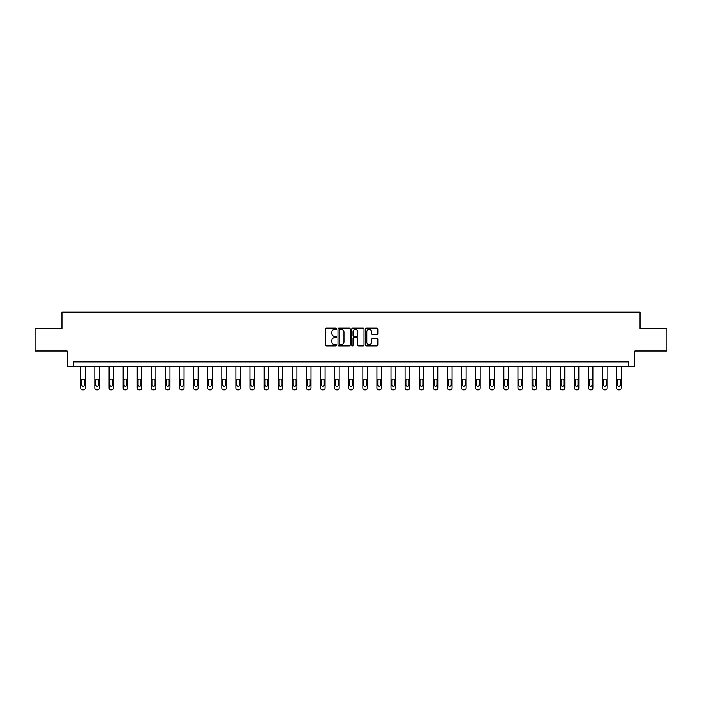 <?xml version="1.0" encoding="UTF-8"?>
<svg xmlns="http://www.w3.org/2000/svg" width="702" height="702" viewBox="0 0 702 702"><rect width="100%" height="100%" fill="white"/><g stroke="black" fill="none" stroke-linecap="round" stroke-linejoin="round"><path stroke-width="1.05" d="M336.539 328.729A0.623 0.623 0 0 0 335.916 328.106L326.491 328.106A0.886 0.886 0 0 0 325.605 328.992L325.605 344.963A0.886 0.886 0 0 0 326.491 345.849L335.916 345.849A0.623 0.623 0 0 0 336.539 345.235A0.623 0.623 0 0 0 335.916 344.612L334.696 344.612A2.843 2.843 0 0 1 331.862 341.769L331.862 340.444A2.843 2.843 0 0 1 334.696 337.601L335.916 337.601A0.623 0.623 0 0 0 336.539 336.978A0.623 0.623 0 0 0 335.916 336.363L334.696 336.363A2.843 2.843 0 0 1 331.862 333.52L331.862 332.186A2.843 2.843 0 0 1 334.696 329.352L335.916 329.352A0.623 0.623 0 0 0 336.539 328.729M376.93 334.363A0.886 0.886 0 0 0 377.816 333.476L377.816 328.992A0.886 0.886 0 0 0 376.93 328.106L366.462 328.106A0.886 0.886 0 0 0 365.575 328.992L365.575 344.963A0.886 0.886 0 0 0 366.462 345.849L376.93 345.849A0.886 0.886 0 0 0 377.816 344.963L377.816 339.557A0.886 0.886 0 0 0 376.93 338.671L372.446 338.671A0.886 0.886 0 0 0 371.56 339.557L371.56 342.234A2.369 2.369 0 0 1 369.191 344.612A2.369 2.369 0 0 1 366.813 342.234L366.813 331.721A2.369 2.369 0 0 1 369.191 329.352A2.369 2.369 0 0 1 371.56 331.721L371.56 333.476A0.886 0.886 0 0 0 372.446 334.363L376.93 334.363M628.483 366.356L634.81 366.356L634.81 350.991L666.9 350.991L666.9 328.396L639.961 328.396L639.961 312.127L62.039 312.127L62.039 328.396L35.1 328.396L35.1 350.991L67.19 350.991L67.19 366.356L628.483 366.356L628.483 361.837L73.517 361.837L73.517 366.356M350.228 328.992A0.886 0.886 0 0 0 349.333 328.106L338.864 328.106A0.886 0.886 0 0 0 337.978 328.992L337.978 344.963A0.886 0.886 0 0 0 338.864 345.849L349.333 345.849A0.886 0.886 0 0 0 350.228 344.963L350.228 328.992M352.667 328.106L363.136 328.106A0.886 0.886 0 0 1 364.022 328.992L364.022 344.963A0.886 0.886 0 0 1 363.136 345.849L358.652 345.849A0.886 0.886 0 0 1 357.766 344.963L357.766 338.487A0.886 0.886 0 0 0 356.879 337.601L353.905 337.601A0.886 0.886 0 0 0 353.018 338.487L353.018 345.235A0.623 0.623 0 0 1 352.395 345.849A0.623 0.623 0 0 1 351.772 345.235L351.772 328.992A0.886 0.886 0 0 1 352.667 328.106M339.847 329.352A0.623 0.623 0 0 0 339.224 329.975L339.224 343.989A0.623 0.623 0 0 0 339.847 344.612L341.128 344.612A2.843 2.843 0 0 0 343.971 341.769L343.971 332.186A2.843 2.843 0 0 0 341.128 329.352L339.847 329.352M357.766 331.765A2.369 2.369 0 0 0 355.387 329.396A2.369 2.369 0 0 0 353.018 331.765L353.018 335.477A0.886 0.886 0 0 0 353.905 336.363L356.879 336.363A0.886 0.886 0 0 0 357.766 335.477L357.766 331.765M85.354 366.356L85.354 388.066A1.808 1.808 0 0 1 83.547 389.873L82.643 389.873A1.808 1.808 0 0 1 80.835 388.066L80.835 366.356M84.538 384.81L84.538 380.475A1.448 1.448 0 0 0 83.099 379.027A1.448 1.448 0 0 0 81.651 380.475L81.651 384.81A1.448 1.448 0 0 0 83.099 386.258A1.448 1.448 0 0 0 84.538 384.81M99.456 366.356L99.456 388.066A1.808 1.808 0 0 1 97.648 389.873L96.744 389.873A1.808 1.808 0 0 1 94.937 388.066L94.937 366.356M98.64 384.81L98.64 380.475A1.448 1.448 0 0 0 97.192 379.027A1.448 1.448 0 0 0 95.753 380.475L95.753 384.81A1.448 1.448 0 0 0 97.192 386.258A1.448 1.448 0 0 0 98.64 384.81M113.557 366.356L113.557 388.066A1.808 1.808 0 0 1 111.75 389.873L110.846 389.873A1.808 1.808 0 0 1 109.038 388.066L109.038 366.356M112.741 384.81L112.741 380.475A1.448 1.448 0 0 0 111.293 379.027A1.448 1.448 0 0 0 109.845 380.475L109.845 384.81A1.448 1.448 0 0 0 111.293 386.258A1.448 1.448 0 0 0 112.741 384.81M127.659 366.356L127.659 388.066A1.808 1.808 0 0 1 125.851 389.873L124.947 389.873A1.808 1.808 0 0 1 123.14 388.066L123.14 366.356M126.843 384.81L126.843 380.475A1.448 1.448 0 0 0 125.395 379.027A1.448 1.448 0 0 0 123.947 380.475L123.947 384.81A1.448 1.448 0 0 0 125.395 386.258A1.448 1.448 0 0 0 126.843 384.81M141.76 366.356L141.76 388.066A1.808 1.808 0 0 1 139.944 389.873L139.04 389.873A1.808 1.808 0 0 1 137.232 388.066L137.232 366.356M140.944 384.81L140.944 380.475A1.448 1.448 0 0 0 139.496 379.027A1.448 1.448 0 0 0 138.048 380.475L138.048 384.81A1.448 1.448 0 0 0 139.496 386.258A1.448 1.448 0 0 0 140.944 384.81M155.853 366.356L155.853 388.066A1.808 1.808 0 0 1 154.045 389.873L153.141 389.873A1.808 1.808 0 0 1 151.334 388.066L151.334 366.356M155.045 384.81L155.045 380.475A1.448 1.448 0 0 0 153.598 379.027A1.448 1.448 0 0 0 152.15 380.475L152.15 384.81A1.448 1.448 0 0 0 153.598 386.258A1.448 1.448 0 0 0 155.045 384.81M169.954 366.356L169.954 388.066A1.808 1.808 0 0 1 168.147 389.873L167.243 389.873A1.808 1.808 0 0 1 165.435 388.066L165.435 366.356M169.147 384.81L169.147 380.475A1.448 1.448 0 0 0 167.699 379.027A1.448 1.448 0 0 0 166.251 380.475L166.251 384.81A1.448 1.448 0 0 0 167.699 386.258A1.448 1.448 0 0 0 169.147 384.81M184.056 366.356L184.056 388.066A1.808 1.808 0 0 1 182.248 389.873L181.344 389.873A1.808 1.808 0 0 1 179.536 388.066L179.536 366.356M183.24 384.81L183.24 380.475A1.448 1.448 0 0 0 181.8 379.027A1.448 1.448 0 0 0 180.353 380.475L180.353 384.81A1.448 1.448 0 0 0 181.8 386.258A1.448 1.448 0 0 0 183.24 384.81M198.157 366.356L198.157 388.066A1.808 1.808 0 0 1 196.349 389.873L195.446 389.873A1.808 1.808 0 0 1 193.638 388.066L193.638 366.356M197.341 384.81L197.341 380.475A1.448 1.448 0 0 0 195.893 379.027A1.448 1.448 0 0 0 194.454 380.475L194.454 384.81A1.448 1.448 0 0 0 195.893 386.258A1.448 1.448 0 0 0 197.341 384.81M212.258 366.356L212.258 388.066A1.808 1.808 0 0 1 210.451 389.873L209.547 389.873A1.808 1.808 0 0 1 207.739 388.066L207.739 366.356M211.442 384.81L211.442 380.475A1.448 1.448 0 0 0 209.995 379.027A1.448 1.448 0 0 0 208.555 380.475L208.555 384.81A1.448 1.448 0 0 0 209.995 386.258A1.448 1.448 0 0 0 211.442 384.81M226.36 366.356L226.36 388.066A1.808 1.808 0 0 1 224.552 389.873L223.648 389.873A1.808 1.808 0 0 1 221.841 388.066L221.841 366.356M225.544 384.81L225.544 380.475A1.448 1.448 0 0 0 224.096 379.027A1.448 1.448 0 0 0 222.648 380.475L222.648 384.81A1.448 1.448 0 0 0 224.096 386.258A1.448 1.448 0 0 0 225.544 384.81M240.461 366.356L240.461 388.066A1.808 1.808 0 0 1 238.654 389.873L237.75 389.873A1.808 1.808 0 0 1 235.942 388.066L235.942 366.356M239.645 384.81L239.645 380.475A1.448 1.448 0 0 0 238.197 379.027A1.448 1.448 0 0 0 236.749 380.475L236.749 384.81A1.448 1.448 0 0 0 238.197 386.258A1.448 1.448 0 0 0 239.645 384.81M254.554 366.356L254.554 388.066A1.808 1.808 0 0 1 252.746 389.873L251.842 389.873A1.808 1.808 0 0 1 250.035 388.066L250.035 366.356M253.747 384.81L253.747 380.475A1.448 1.448 0 0 0 252.299 379.027A1.448 1.448 0 0 0 250.851 380.475L250.851 384.81A1.448 1.448 0 0 0 252.299 386.258A1.448 1.448 0 0 0 253.747 384.81M268.655 366.356L268.655 388.066A1.808 1.808 0 0 1 266.848 389.873L265.944 389.873A1.808 1.808 0 0 1 264.136 388.066L264.136 366.356M267.848 384.81L267.848 380.475A1.448 1.448 0 0 0 266.4 379.027A1.448 1.448 0 0 0 264.952 380.475L264.952 384.81A1.448 1.448 0 0 0 266.4 386.258A1.448 1.448 0 0 0 267.848 384.81M282.757 366.356L282.757 388.066A1.808 1.808 0 0 1 280.949 389.873L280.045 389.873A1.808 1.808 0 0 1 278.238 388.066L278.238 366.356M281.941 384.81L281.941 380.475A1.448 1.448 0 0 0 280.502 379.027A1.448 1.448 0 0 0 279.054 380.475L279.054 384.81A1.448 1.448 0 0 0 280.502 386.258A1.448 1.448 0 0 0 281.941 384.81M296.858 366.356L296.858 388.066A1.808 1.808 0 0 1 295.051 389.873L294.147 389.873A1.808 1.808 0 0 1 292.339 388.066L292.339 366.356M296.042 384.81L296.042 380.475A1.448 1.448 0 0 0 294.603 379.027A1.448 1.448 0 0 0 293.155 380.475L293.155 384.81A1.448 1.448 0 0 0 294.603 386.258A1.448 1.448 0 0 0 296.042 384.81M310.96 366.356L310.96 388.066A1.808 1.808 0 0 1 309.152 389.873L308.248 389.873A1.808 1.808 0 0 1 306.441 388.066L306.441 366.356M310.144 384.81L310.144 380.475A1.448 1.448 0 0 0 308.696 379.027A1.448 1.448 0 0 0 307.257 380.475L307.257 384.81A1.448 1.448 0 0 0 308.696 386.258A1.448 1.448 0 0 0 310.144 384.81M325.061 366.356L325.061 388.066A1.808 1.808 0 0 1 323.253 389.873L322.35 389.873A1.808 1.808 0 0 1 320.542 388.066L320.542 366.356M324.245 384.81L324.245 380.475A1.448 1.448 0 0 0 322.797 379.027A1.448 1.448 0 0 0 321.349 380.475L321.349 384.81A1.448 1.448 0 0 0 322.797 386.258A1.448 1.448 0 0 0 324.245 384.81M339.163 366.356L339.163 388.066A1.808 1.808 0 0 1 337.355 389.873L336.451 389.873A1.808 1.808 0 0 1 334.643 388.066L334.643 366.356M338.346 384.81L338.346 380.475A1.448 1.448 0 0 0 336.899 379.027A1.448 1.448 0 0 0 335.451 380.475L335.451 384.81A1.448 1.448 0 0 0 336.899 386.258A1.448 1.448 0 0 0 338.346 384.81M353.264 366.356L353.264 388.066A1.808 1.808 0 0 1 351.456 389.873L350.544 389.873A1.808 1.808 0 0 1 348.736 388.066L348.736 366.356M352.448 384.81L352.448 380.475A1.448 1.448 0 0 0 351 379.027A1.448 1.448 0 0 0 349.552 380.475L349.552 384.81A1.448 1.448 0 0 0 351 386.258A1.448 1.448 0 0 0 352.448 384.81M367.357 366.356L367.357 388.066A1.808 1.808 0 0 1 365.549 389.873L364.645 389.873A1.808 1.808 0 0 1 362.837 388.066L362.837 366.356M366.549 384.81L366.549 380.475A1.448 1.448 0 0 0 365.101 379.027A1.448 1.448 0 0 0 363.654 380.475L363.654 384.81A1.448 1.448 0 0 0 365.101 386.258A1.448 1.448 0 0 0 366.549 384.81M381.458 366.356L381.458 388.066A1.808 1.808 0 0 1 379.65 389.873L378.747 389.873A1.808 1.808 0 0 1 376.939 388.066L376.939 366.356M380.651 384.81L380.651 380.475A1.448 1.448 0 0 0 379.203 379.027A1.448 1.448 0 0 0 377.755 380.475L377.755 384.81A1.448 1.448 0 0 0 379.203 386.258A1.448 1.448 0 0 0 380.651 384.81M395.559 366.356L395.559 388.066A1.808 1.808 0 0 1 393.752 389.873L392.848 389.873A1.808 1.808 0 0 1 391.04 388.066L391.04 366.356M394.743 384.81L394.743 380.475A1.448 1.448 0 0 0 393.304 379.027A1.448 1.448 0 0 0 391.856 380.475L391.856 384.81A1.448 1.448 0 0 0 393.304 386.258A1.448 1.448 0 0 0 394.743 384.81M409.661 366.356L409.661 388.066A1.808 1.808 0 0 1 407.853 389.873L406.949 389.873A1.808 1.808 0 0 1 405.142 388.066L405.142 366.356M408.845 384.81L408.845 380.475A1.448 1.448 0 0 0 407.397 379.027A1.448 1.448 0 0 0 405.958 380.475L405.958 384.81A1.448 1.448 0 0 0 407.397 386.258A1.448 1.448 0 0 0 408.845 384.81M423.762 366.356L423.762 388.066A1.808 1.808 0 0 1 421.955 389.873L421.051 389.873A1.808 1.808 0 0 1 419.243 388.066L419.243 366.356M422.946 384.81L422.946 380.475A1.448 1.448 0 0 0 421.498 379.027A1.448 1.448 0 0 0 420.059 380.475L420.059 384.81A1.448 1.448 0 0 0 421.498 386.258A1.448 1.448 0 0 0 422.946 384.81M437.864 366.356L437.864 388.066A1.808 1.808 0 0 1 436.056 389.873L435.152 389.873A1.808 1.808 0 0 1 433.345 388.066L433.345 366.356M437.048 384.81L437.048 380.475A1.448 1.448 0 0 0 435.6 379.027A1.448 1.448 0 0 0 434.152 380.475L434.152 384.81A1.448 1.448 0 0 0 435.6 386.258A1.448 1.448 0 0 0 437.048 384.81M451.965 366.356L451.965 388.066A1.808 1.808 0 0 1 450.157 389.873L449.254 389.873A1.808 1.808 0 0 1 447.446 388.066L447.446 366.356M451.149 384.81L451.149 380.475A1.448 1.448 0 0 0 449.701 379.027A1.448 1.448 0 0 0 448.253 380.475L448.253 384.81A1.448 1.448 0 0 0 449.701 386.258A1.448 1.448 0 0 0 451.149 384.81M466.058 366.356L466.058 388.066A1.808 1.808 0 0 1 464.25 389.873L463.346 389.873A1.808 1.808 0 0 1 461.539 388.066L461.539 366.356M465.25 384.81L465.25 380.475A1.448 1.448 0 0 0 463.803 379.027A1.448 1.448 0 0 0 462.355 380.475L462.355 384.81A1.448 1.448 0 0 0 463.803 386.258A1.448 1.448 0 0 0 465.25 384.81M480.159 366.356L480.159 388.066A1.808 1.808 0 0 1 478.352 389.873L477.448 389.873A1.808 1.808 0 0 1 475.64 388.066L475.64 366.356M479.352 384.81L479.352 380.475A1.448 1.448 0 0 0 477.904 379.027A1.448 1.448 0 0 0 476.456 380.475L476.456 384.81A1.448 1.448 0 0 0 477.904 386.258A1.448 1.448 0 0 0 479.352 384.81M494.261 366.356L494.261 388.066A1.808 1.808 0 0 1 492.453 389.873L491.549 389.873A1.808 1.808 0 0 1 489.742 388.066L489.742 366.356M493.445 384.81L493.445 380.475A1.448 1.448 0 0 0 492.005 379.027A1.448 1.448 0 0 0 490.558 380.475L490.558 384.81A1.448 1.448 0 0 0 492.005 386.258A1.448 1.448 0 0 0 493.445 384.81M508.362 366.356L508.362 388.066A1.808 1.808 0 0 1 506.554 389.873L505.651 389.873A1.808 1.808 0 0 1 503.843 388.066L503.843 366.356M507.546 384.81L507.546 380.475A1.448 1.448 0 0 0 506.107 379.027A1.448 1.448 0 0 0 504.659 380.475L504.659 384.81A1.448 1.448 0 0 0 506.107 386.258A1.448 1.448 0 0 0 507.546 384.81M522.463 366.356L522.463 388.066A1.808 1.808 0 0 1 520.656 389.873L519.752 389.873A1.808 1.808 0 0 1 517.944 388.066L517.944 366.356M521.647 384.81L521.647 380.475A1.448 1.448 0 0 0 520.2 379.027A1.448 1.448 0 0 0 518.76 380.475L518.76 384.81A1.448 1.448 0 0 0 520.2 386.258A1.448 1.448 0 0 0 521.647 384.81M536.565 366.356L536.565 388.066A1.808 1.808 0 0 1 534.757 389.873L533.853 389.873A1.808 1.808 0 0 1 532.046 388.066L532.046 366.356M535.749 384.81L535.749 380.475A1.448 1.448 0 0 0 534.301 379.027A1.448 1.448 0 0 0 532.853 380.475L532.853 384.81A1.448 1.448 0 0 0 534.301 386.258A1.448 1.448 0 0 0 535.749 384.81M550.666 366.356L550.666 388.066A1.808 1.808 0 0 1 548.859 389.873L547.955 389.873A1.808 1.808 0 0 1 546.147 388.066L546.147 366.356M549.85 384.81L549.85 380.475A1.448 1.448 0 0 0 548.402 379.027A1.448 1.448 0 0 0 546.955 380.475L546.955 384.81A1.448 1.448 0 0 0 548.402 386.258A1.448 1.448 0 0 0 549.85 384.81M564.768 366.356L564.768 388.066A1.808 1.808 0 0 1 562.96 389.873L562.056 389.873A1.808 1.808 0 0 1 560.24 388.066L560.24 366.356M563.952 384.81L563.952 380.475A1.448 1.448 0 0 0 562.504 379.027A1.448 1.448 0 0 0 561.056 380.475L561.056 384.81A1.448 1.448 0 0 0 562.504 386.258A1.448 1.448 0 0 0 563.952 384.81M578.86 366.356L578.86 388.066A1.808 1.808 0 0 1 577.053 389.873L576.149 389.873A1.808 1.808 0 0 1 574.341 388.066L574.341 366.356M578.053 384.81L578.053 380.475A1.448 1.448 0 0 0 576.605 379.027A1.448 1.448 0 0 0 575.157 380.475L575.157 384.81A1.448 1.448 0 0 0 576.605 386.258A1.448 1.448 0 0 0 578.053 384.81M592.962 366.356L592.962 388.066A1.808 1.808 0 0 1 591.154 389.873L590.25 389.873A1.808 1.808 0 0 1 588.443 388.066L588.443 366.356M592.155 384.81L592.155 380.475A1.448 1.448 0 0 0 590.707 379.027A1.448 1.448 0 0 0 589.259 380.475L589.259 384.81A1.448 1.448 0 0 0 590.707 386.258A1.448 1.448 0 0 0 592.155 384.81M607.063 366.356L607.063 388.066A1.808 1.808 0 0 1 605.256 389.873L604.352 389.873A1.808 1.808 0 0 1 602.544 388.066L602.544 366.356M606.247 384.81L606.247 380.475A1.448 1.448 0 0 0 604.808 379.027A1.448 1.448 0 0 0 603.36 380.475L603.36 384.81A1.448 1.448 0 0 0 604.808 386.258A1.448 1.448 0 0 0 606.247 384.81M621.165 366.356L621.165 388.066A1.808 1.808 0 0 1 619.357 389.873L618.453 389.873A1.808 1.808 0 0 1 616.646 388.066L616.646 366.356M620.349 384.81L620.349 380.475A1.448 1.448 0 0 0 618.901 379.027A1.448 1.448 0 0 0 617.462 380.475L617.462 384.81A1.448 1.448 0 0 0 618.901 386.258A1.448 1.448 0 0 0 620.349 384.81"/></g></svg>
